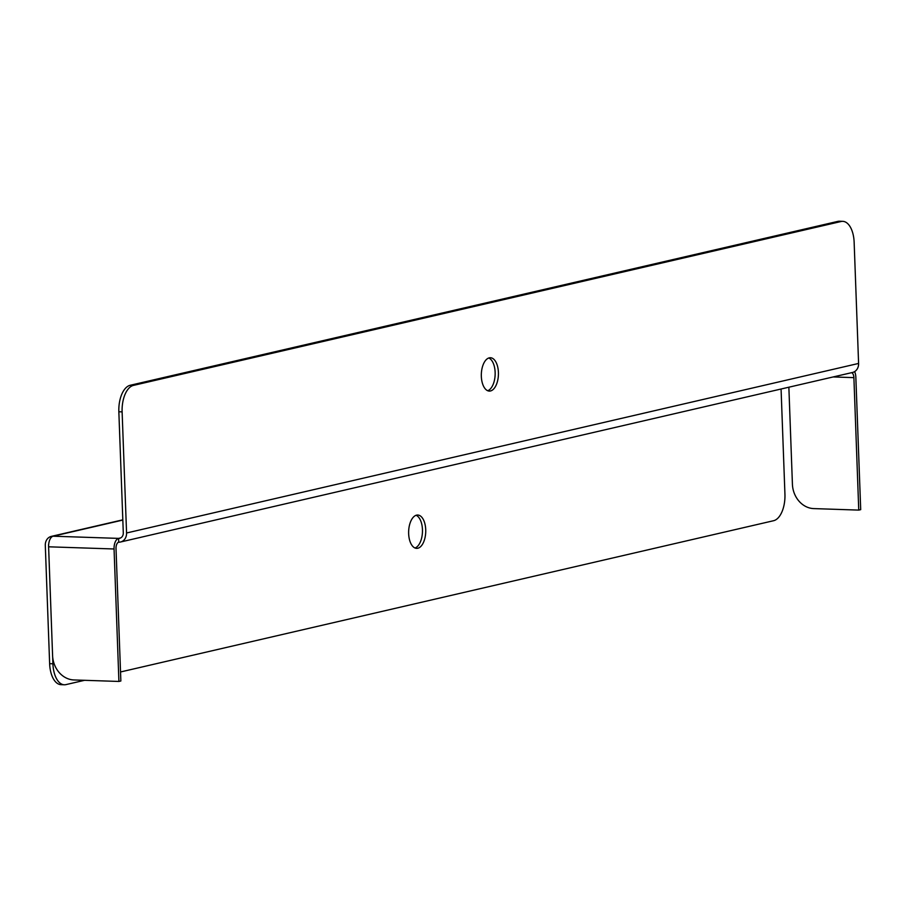 <?xml version="1.0" encoding="UTF-8"?>
<svg xmlns="http://www.w3.org/2000/svg" width="906" height="906" viewBox="0 0 906 906"><rect width="100%" height="100%" fill="white"/><g stroke="black" fill="none" stroke-linecap="round" stroke-linejoin="round"><path stroke-width="1.36" d="M842.739 221.336A23.828 12.208 91.9 0 0 841.085 221.506L837.812 221.392A23.828 12.208 -88.1 0 1 839.466 221.223L842.739 221.336A23.828 12.208 91.9 0 1 854.143 242.332L858.594 363.442A9.536 8.109 77 0 1 852.557 372.457L120.532 542.003A9.536 8.109 77 0 1 118.731 542.173L118.595 538.39A9.536 4.881 91.9 0 0 114.054 548.979L118.913 681.448L120.86 680.995L116.013 548.526A5.719 2.933 91.9 0 1 118.731 542.173M841.085 221.506L133.454 385.39A23.828 12.208 91.9 0 0 122.117 411.879L118.845 411.766L123.295 532.875A5.719 4.87 77 0 1 119.671 538.289A5.719 4.87 77 0 1 118.595 538.39L53.137 536.205A9.536 8.109 -103 0 0 51.336 536.386A9.536 8.109 -103 0 0 45.3 545.401L49.637 663.668L52.91 663.781A23.828 12.208 91.9 0 0 64.315 684.777A23.828 12.208 91.9 0 0 65.979 684.608L84.564 680.304M122.117 411.879L126.568 532.988A9.536 8.109 77 0 1 120.532 542.003M781.074 389.014L784.936 494.234A23.828 12.208 91.9 0 1 773.599 520.712L120.532 671.969M48.731 543.827A5.719 4.87 -103 0 0 48.573 545.503L48.596 545.978M416.579 515.14A16.682 8.55 91.9 0 0 408.629 532.547A16.682 8.55 91.9 0 0 416.635 548.368A16.682 8.55 91.9 0 0 425.729 531.981A16.682 8.55 91.9 0 0 417.745 515.027A16.682 8.55 91.9 0 0 416.579 515.14M52.65 656.624L52.91 663.781M416.092 515.276A16.682 8.55 -88.1 0 1 422.456 531.879A16.682 8.55 -88.1 0 1 415.005 548.005M64.315 684.777L61.042 684.664A23.828 12.208 -88.1 0 1 49.637 663.668M488.776 357.995A16.682 8.55 -88.1 0 1 495.14 374.586A16.682 8.55 -88.1 0 1 487.688 390.724M837.812 221.392L130.181 385.288L133.454 385.39M118.845 411.766A23.828 12.208 -88.1 0 1 130.181 385.288M489.263 357.859A16.682 8.55 91.9 0 0 481.312 375.265A16.682 8.55 91.9 0 0 489.319 391.086A16.682 8.55 91.9 0 0 498.413 374.699A16.682 8.55 91.9 0 0 490.429 357.734A16.682 8.55 91.9 0 0 489.263 357.859M854.607 371.619A9.536 4.881 91.9 0 1 855.842 377.179L860.7 509.648L858.752 510.101L853.894 377.632A5.719 2.933 91.9 0 0 851.606 372.672M788.866 387.213L792.422 484.257A23.828 20.272 -103 0 0 813.747 508.594L858.752 510.101M118.913 681.448L73.918 679.953A23.828 20.272 -103 0 1 52.593 655.616L48.607 546.805A9.536 4.881 -88.1 0 1 53.137 536.205L122.82 520.067M120.691 537.904L118.595 538.39M858.594 363.442L126.568 532.988M833.203 376.941L853.894 377.632M48.607 546.805L114.054 548.979M122.808 519.829L51.336 536.386"/></g></svg>
